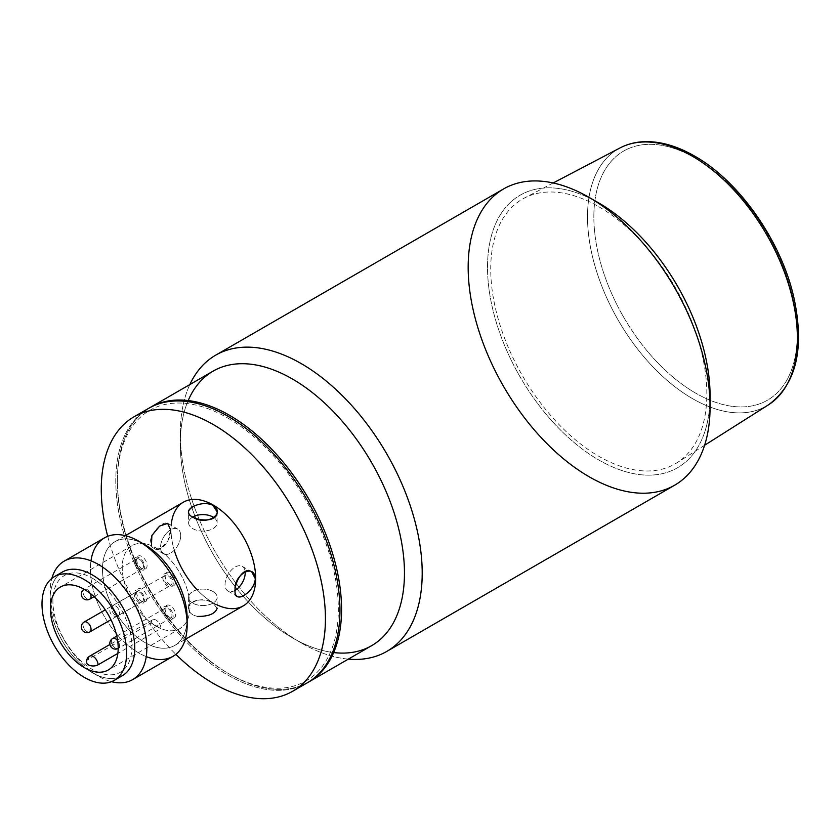 <?xml version="1.0" encoding="UTF-8"?>
<svg xmlns="http://www.w3.org/2000/svg" width="840" height="840" viewBox="0 0 840 840"><rect width="100%" height="100%" fill="white"/><g stroke="black" fill="none" stroke-linecap="round" stroke-linejoin="round"><path stroke-width="0.63" stroke-dasharray="4.2 3.15" d="M89.859 631.9A5.702 3.297 60 0 1 84.158 628.614A5.702 3.297 60 0 1 84.158 622.03A5.702 3.297 60 0 0 83.286 626.598A5.702 3.297 60 0 0 87.014 631.617A5.702 3.297 60 0 0 89.859 631.9M139.429 592.053A5.702 3.297 60 0 1 143.157 597.072A5.702 3.297 60 0 1 142.275 601.639A5.702 3.297 60 0 1 136.573 598.353A5.702 3.297 60 0 1 136.573 591.77A5.702 3.297 60 0 1 139.429 592.053A5.702 3.297 60 0 1 142.916 601.051A5.702 3.297 60 0 1 135.933 597.02A5.702 3.297 60 0 1 139.429 592.053M117.642 640.689A5.702 3.297 60 0 1 118.377 648.365A5.702 3.297 60 0 1 112.676 645.067A5.702 3.297 60 0 1 112.676 638.484A5.702 3.297 60 0 0 111.794 643.051A5.702 3.297 60 0 0 115.521 648.081A5.702 3.297 60 0 0 118.377 648.365A5.702 3.297 60 0 0 117.642 640.689M167.937 608.506A5.702 3.297 60 0 1 171.665 613.536A5.702 3.297 60 0 1 170.783 618.103A5.702 3.297 60 0 1 165.081 614.807A5.702 3.297 60 0 1 165.081 608.223A5.702 3.297 60 0 1 167.937 608.506A5.702 3.297 60 0 1 171.423 617.505A5.702 3.297 60 0 1 164.441 613.473A5.702 3.297 60 0 1 167.937 608.506M173.177 616.192A7.413 4.284 60 0 1 165.312 616.896A7.413 4.284 60 0 1 165.312 606.407A7.413 4.284 60 0 1 173.177 616.192M115.573 605.945A5.702 3.297 60 0 1 119.301 610.964A5.702 3.297 60 0 1 118.43 615.531A5.702 3.297 60 0 1 112.728 612.245A5.702 3.297 60 0 1 112.728 605.661A5.702 3.297 60 0 1 115.573 605.945A5.702 3.297 60 0 1 119.301 610.964A5.702 3.297 60 0 1 118.43 615.531A5.702 3.297 60 0 1 115.573 615.248A5.702 3.297 60 0 1 111.846 610.228A5.702 3.297 60 0 1 112.728 605.661A5.702 3.297 60 0 1 115.573 605.945M167.99 575.683A5.702 3.297 60 0 1 171.717 580.702A5.702 3.297 60 0 1 170.835 585.27A5.702 3.297 60 0 1 165.134 581.984A5.702 3.297 60 0 1 165.134 575.4A5.702 3.297 60 0 1 167.99 575.683A5.702 3.297 60 0 1 171.476 584.682A5.702 3.297 60 0 1 164.493 580.65A5.702 3.297 60 0 1 167.99 575.683M173.229 583.359A7.413 4.284 60 0 1 165.365 584.062A7.413 4.284 60 0 1 165.365 573.583A7.413 4.284 60 0 1 173.229 583.359M87.014 589.512A5.702 3.297 60 0 1 90.363 593.513A5.702 3.297 60 0 0 87.014 589.512A5.702 3.297 60 0 0 84.158 589.228A5.702 3.297 60 0 1 87.014 589.512M136.573 558.968A5.702 3.297 60 0 1 139.429 559.251A5.702 3.297 60 0 1 143.157 564.27A5.702 3.297 60 0 1 142.275 568.837A5.702 3.297 60 0 1 136.573 565.551A5.702 3.297 60 0 1 136.573 558.968L84.158 589.228A5.702 3.297 60 0 0 83.286 593.796A5.702 3.297 60 0 0 87.014 598.825A5.702 3.297 60 0 0 89.859 599.099A5.702 3.297 60 0 1 84.158 595.812A5.702 3.297 60 0 1 84.158 589.228A5.702 5.702 0 0 0 84.095 589.271M139.429 559.251A5.702 3.297 60 0 1 142.916 568.25A5.702 3.297 60 0 1 135.933 564.218A5.702 3.297 60 0 1 139.429 559.251M144.669 566.926A7.413 4.284 60 0 1 136.804 567.63A7.413 4.284 60 0 1 136.804 557.151A7.413 4.284 60 0 1 144.669 566.926M92.4 578.235A55.881 32.267 60 0 1 126.62 666.425A55.881 32.267 60 0 1 58.181 626.913A55.881 32.267 60 0 1 92.4 578.235M118.031 677.565A59.871 34.566 60 0 1 62.465 641.141A59.871 34.566 60 0 1 58.706 574.812A59.871 34.566 -120 0 0 50.064 599.413A59.871 34.566 -120 0 0 92.4 672.735L98.448 676.231A68.418 39.501 -120 0 0 111.489 681.692A68.418 39.501 -120 0 1 98.448 676.231L98.448 676.231A68.418 39.501 -120 0 1 50.064 592.431A68.418 39.501 -120 0 1 51.86 578.403A68.418 39.501 -120 0 0 98.448 676.231L92.4 672.735A59.871 34.566 -120 0 0 118.031 677.565M122.336 675.707A59.871 34.566 60 0 1 62.465 641.141A59.871 34.566 60 0 1 62.465 572.009M86.362 662.036A6.846 3.948 180 0 1 88.368 659.243L151.263 622.923A6.846 3.948 60 0 1 152.68 619.794A6.846 3.948 60 0 1 157.952 621.621A6.846 3.948 60 0 1 160.944 628.509L151.263 622.923A6.846 3.948 60 0 1 156.103 620.13A6.846 3.948 60 0 1 160.944 628.509L117.863 653.384M147.084 565.53A7.413 4.284 60 0 1 139.23 566.234A7.413 4.284 60 0 1 139.23 555.755A7.413 4.284 60 0 1 147.084 565.53M175.644 581.962A7.413 4.284 60 0 1 167.79 582.666A7.413 4.284 60 0 1 167.79 572.187A7.413 4.284 60 0 1 175.644 581.962M175.591 614.796A7.413 4.284 60 0 1 167.738 615.5A7.413 4.284 60 0 1 167.738 605.01A7.413 4.284 60 0 1 175.591 614.796M147.084 598.332A7.413 4.284 60 0 1 139.23 599.036A7.413 4.284 60 0 1 139.23 588.557A7.413 4.284 60 0 1 147.084 598.332M156.103 626.188A47.891 27.657 -120 0 0 185.43 584.462A47.891 27.657 -120 0 0 126.767 550.589A47.891 27.657 -120 0 0 156.103 626.188A47.891 27.657 -120 0 0 180.043 628.562A47.891 27.657 -120 0 0 180.043 573.248A47.891 27.657 -120 0 0 132.153 545.601A47.891 27.657 -120 0 0 124.814 583.978A47.891 27.657 -120 0 0 156.103 626.188M88.368 659.243A6.846 3.948 60 0 1 89.786 656.103M144.669 599.728A7.413 4.284 60 0 1 136.804 600.432A7.413 4.284 60 0 1 136.804 589.953A7.413 4.284 60 0 1 144.669 599.728M141.687 413.133A158.508 91.518 -120 0 0 126.389 542.01A158.508 91.518 -120 0 0 227.871 675.066A158.508 91.518 -120 0 0 299.534 686.532M235.127 590.341A14.259 8.232 -60 0 1 227.997 591.045A14.259 8.232 -60 0 1 227.997 574.581A14.259 8.232 -60 0 1 242.256 566.349A14.259 8.232 -60 0 1 245.144 571.599A14.259 8.232 -60 0 0 234.371 567.525A14.259 8.232 -60 0 0 225.057 584.955A14.259 8.232 -60 0 0 235.127 590.341M212.951 591.497A14.259 8.232 -0 0 0 197.41 589.712A14.259 8.232 -0 0 0 188.612 597.324A14.259 8.232 -0 0 0 202.871 605.546A14.259 8.232 -0 0 0 217.13 597.324A14.259 8.232 -0 0 0 212.951 591.497A14.259 8.232 -0 0 0 189.105 595.192A14.259 8.232 -0 0 0 206.556 605.273A14.259 8.232 -0 0 0 212.951 591.497M197.809 616.424C191.982 615.342 188.916 612.623 188.612 608.265C187.971 599.434 204.75 597.587 212.951 603.141L217.13 608.265L217.13 597.324M180.695 535.637A14.259 8.232 120 0 0 177.744 529.106A14.259 8.232 120 0 0 163.485 537.337A14.259 8.232 120 0 0 163.485 553.801A14.259 8.232 120 0 0 174.468 549.98A14.259 8.232 120 0 0 180.695 535.637A14.259 8.232 120 0 0 165.575 534.282A14.259 8.232 120 0 0 165.575 554.442A14.259 8.232 120 0 0 180.695 535.637M170.615 529.819C171.318 539.679 161.343 553.298 154.014 548.331C142.328 542.598 161.564 518.763 168.263 523.635L170.615 529.819L167.927 540.824L160.597 548.551M188.612 522.827A14.259 8.232 180 0 0 202.871 531.058A14.259 8.232 180 0 0 217.13 522.827A14.259 8.232 180 0 0 214.022 517.702A14.259 8.232 180 0 1 212.163 529.074A14.259 8.232 180 0 1 192.412 528.423A14.259 8.232 180 0 1 192.791 517.01A14.259 8.232 180 0 0 188.612 522.827L188.612 511.886M144.816 544.708A59.871 34.566 -120 0 0 102.48 569.153A59.871 34.566 -120 0 0 144.816 642.474A59.871 34.566 -120 0 0 187.142 618.041M146.244 656.597A68.418 39.501 60 0 1 138.768 652.953A68.418 39.501 60 0 1 90.962 560.847M172.977 656.345A68.418 39.501 60 0 1 138.768 652.953A68.418 39.501 60 0 1 94.07 592.662A68.418 39.501 60 0 1 104.549 537.831M192.791 614.775C179.172 606.123 200.54 593.744 212.951 603.141C226.59 608.769 205.16 621.117 192.791 614.775M141.887 543.144A59.871 34.566 -120 0 0 114.88 541.748A59.871 34.566 -120 0 0 105.704 589.722A59.871 34.566 -120 0 0 144.816 642.474A59.871 34.566 -120 0 0 174.741 645.446A59.871 34.566 -120 0 0 187.047 621.348M183.414 502.173A59.871 34.566 -120 0 0 174.237 550.148A59.871 34.566 -120 0 0 213.35 602.91A59.871 34.566 -120 0 0 243.285 605.871M158.088 549.192L151.441 545.654M107.72 536.319A158.508 91.518 -120 0 0 175.875 654.36A158.508 91.518 -120 0 1 107.72 536.319M197.117 589.796A59.871 34.566 -120 0 0 213.35 602.91A59.871 34.566 -120 0 0 217.13 604.895M171.181 525.326A59.871 34.566 -120 0 0 174.258 550.2M148.617 408.366A158.508 91.518 -120 0 0 124.309 535.385A158.508 91.518 -120 0 0 227.871 675.066A158.508 91.518 -120 0 0 307.125 682.92M768.369 404.891A148.397 85.68 60 0 1 618.24 320.26A148.397 85.68 60 0 1 620.014 147.934A148.397 85.68 60 0 0 618.24 320.26A148.397 85.68 60 0 0 768.369 404.891M598.794 206.724A152.806 88.221 60 0 1 698.124 339.738A152.806 88.221 60 0 1 676.977 462.756A152.806 88.221 60 0 1 522.385 375.606A152.806 88.221 60 0 1 524.212 198.146A152.806 88.221 60 0 1 598.794 206.724M695.562 158.183A143.84 83.045 60 0 1 783.636 385.203A143.84 83.045 60 0 1 607.477 283.49A143.84 83.045 60 0 1 695.562 158.183A143.84 83.045 60 0 1 783.636 385.203A143.84 83.045 60 0 1 607.477 283.49A143.84 83.045 60 0 1 695.562 158.183M307.923 682.448A158.508 91.518 60 0 1 150.224 590.468A158.508 91.518 60 0 1 149.425 407.915A158.508 91.518 60 0 0 117.39 479.997A158.508 91.518 60 0 0 229.478 674.131A158.508 91.518 60 0 0 307.923 682.448M371.627 645.676A158.508 91.518 60 0 1 213.119 554.159A158.508 91.518 60 0 1 213.119 371.123M333.68 652.565A158.508 91.518 60 0 1 292.373 637.823A158.508 91.518 60 0 1 180.296 443.688A158.508 91.518 60 0 1 188.181 400.554M348.348 659.117A171.055 98.763 60 0 1 301.245 642.947A171.055 98.763 60 0 1 180.296 433.451A171.055 98.763 60 0 1 189.84 384.562A171.055 98.763 60 0 0 215.722 552.657A171.055 98.763 60 0 0 348.348 659.117M598.794 202.997A157.374 90.857 -120 0 0 487.515 267.246A157.374 90.857 -120 0 0 598.794 459.984A157.374 90.857 -120 0 0 710.073 395.735M227.871 418.079A156.23 90.206 60 0 1 338.342 609.42A156.23 90.206 60 0 1 227.861 673.207A156.23 90.206 60 0 1 117.39 481.866A156.23 90.206 60 0 1 227.871 418.079M503.591 188.937A171.055 98.763 -120 0 0 477.372 326.004A171.055 98.763 -120 0 0 589.124 476.742A171.055 98.763 -120 0 0 674.646 485.216M594.058 200.382A157.374 90.857 -120 0 0 487.546 269.997A157.374 90.857 -120 0 0 598.794 459.984A157.374 90.857 -120 0 0 709.968 401.153M136.573 591.77L105.263 609.851M142.275 601.639L110.964 619.721M165.081 608.223L116.792 636.101M170.783 618.103L118.377 648.365A5.702 5.702 0 0 1 118.198 648.459M165.134 575.4L112.728 605.661A5.702 5.702 0 0 0 110.639 613.442A5.702 5.702 0 0 0 118.43 615.531L170.835 585.27M142.275 568.837L94.07 596.673M132.153 545.601L60.386 587.034M180.043 628.562L108.287 669.995M152.68 619.794L109.914 644.48M227.997 591.045L237.468 596.516M242.256 566.349L251.727 571.82M188.612 597.324L188.612 608.265M177.744 529.106L168.263 523.635M163.485 553.801L154.014 548.331M217.13 522.827L217.13 511.886M50.064 599.413L50.064 592.431M174.741 645.446L185.262 639.376M114.88 541.748L125.391 535.678M553.182 182.973L524.212 198.146M704.613 445.263L676.977 462.756M292.373 637.823L301.245 642.947M180.296 443.688L180.296 433.451M227.861 673.207L229.478 674.131M117.39 481.866L117.39 479.997"/><path stroke-width="1.26" d="M87.014 622.314A5.702 3.297 60 0 1 90.741 627.333A5.702 3.297 60 0 1 89.859 631.9A5.702 3.297 60 0 0 90.741 627.333A5.702 3.297 60 0 0 87.014 622.314A5.702 3.297 60 0 0 84.158 622.03A5.702 3.297 60 0 1 87.014 622.314M115.521 638.768A5.702 3.297 60 0 1 117.642 640.689A5.702 3.297 60 0 0 115.521 638.768A5.702 3.297 60 0 0 112.676 638.484A5.702 3.297 60 0 1 115.521 638.768M90.363 593.513A5.702 3.297 60 0 1 89.859 599.099A5.702 3.297 60 0 0 90.363 593.513M54.401 576.66L62.465 572.009A59.871 34.566 60 0 1 92.4 574.97A59.871 34.566 60 0 1 132.51 631.397A59.871 34.566 60 0 1 118.031 677.565A59.871 34.566 -120 0 0 122.336 606.575A59.871 34.566 -120 0 0 58.706 574.812A59.871 34.566 60 0 1 92.4 574.97A59.871 34.566 60 0 1 131.513 627.732A59.871 34.566 60 0 1 122.336 675.707L114.272 680.358A59.871 34.566 60 0 1 54.401 645.792A59.871 34.566 60 0 1 54.401 576.66A59.871 34.566 60 0 1 84.336 579.631A59.871 34.566 60 0 1 123.448 632.384A59.871 34.566 60 0 1 114.272 680.358M84.336 667.622A47.891 27.657 60 0 1 54.999 592.022A47.891 27.657 60 0 1 113.663 625.895A47.891 27.657 60 0 1 84.336 667.622A47.891 27.657 60 0 1 53.046 625.412A47.891 27.657 60 0 1 60.386 587.034A47.891 27.657 60 0 1 108.287 614.68A47.891 27.657 60 0 1 108.287 669.995A47.891 27.657 60 0 1 84.336 667.622M84.336 579.631A59.871 34.566 60 0 1 120.992 674.121A59.871 34.566 60 0 1 47.67 631.785A59.871 34.566 60 0 1 84.336 579.631M88.368 659.243A6.846 3.948 60 0 1 89.786 656.103A6.846 3.948 60 0 1 95.056 657.941A6.846 3.948 60 0 1 98.039 664.828L117.863 653.384M93.209 656.45A6.846 3.948 60 0 1 98.039 664.828A6.846 3.948 180 0 1 90.584 665.679A6.846 3.948 180 0 1 86.362 662.036A6.846 6.846 0 0 1 89.786 656.103A6.846 3.948 60 0 1 93.209 656.45M299.534 686.532A158.508 91.518 -120 0 0 307.125 499.884A158.508 91.518 -120 0 0 141.687 413.133M245.207 572.88A14.259 8.232 -60 0 1 235.127 590.341A14.259 8.232 -60 0 0 245.207 572.88A14.259 8.232 -60 0 0 245.144 571.599A14.259 8.232 -60 0 1 245.207 572.88M255.287 578.697L251.727 571.82C240.912 564.564 229.887 593.155 237.468 596.516C241.689 599.687 255.507 588.284 255.287 578.697C254.594 562.558 233.184 574.928 235.127 590.331C233.173 604.937 254.583 592.62 255.287 578.697M217.13 608.265C215.292 613.715 208.845 616.434 197.809 616.424M212.951 517.01A14.259 8.232 180 0 1 214.022 517.702A14.259 8.232 180 0 0 212.951 517.01A14.259 8.232 180 0 0 192.791 517.01A14.259 8.232 180 0 1 212.951 517.01M212.951 505.376C204.761 500.388 187.982 506.646 188.612 511.886C187.74 520.128 217.991 524.885 217.13 511.886L212.951 505.376C200.56 499.023 179.172 511.392 192.791 517.01C205.139 526.397 226.59 514.059 212.951 505.376M64.239 561.11A68.418 39.501 -120 0 1 132.657 600.611A68.418 39.501 -120 0 1 132.657 679.623A68.418 39.501 -120 0 1 111.489 681.692A68.418 39.501 -120 0 0 132.657 600.611A68.418 39.501 -120 0 0 51.86 578.403A68.418 39.501 -120 0 1 64.239 561.11L104.549 537.831A68.418 39.501 60 0 1 138.768 541.223L138.768 541.223A68.418 39.501 60 0 1 187.142 625.023A68.418 39.501 60 0 1 146.244 656.597M187.142 625.023L187.142 618.041A59.871 34.566 -120 0 0 144.816 544.708L138.768 541.223A68.418 39.501 60 0 1 183.466 601.514A68.418 39.501 60 0 1 172.977 656.345L132.657 679.623M90.962 560.847A68.418 39.501 60 0 1 138.768 541.223M187.047 621.348A59.871 34.566 -120 0 0 141.887 543.144M185.262 639.376L243.285 605.871A59.871 34.566 -120 0 0 243.285 536.739A59.871 34.566 -120 0 0 183.414 502.173L125.391 535.678M160.597 548.551L158.088 549.192M151.441 545.654L151.872 535.521L159.684 526.071L167.633 523.362L170.615 529.819M292.604 691.299A158.508 91.518 -120 0 1 213.35 683.445A158.508 91.518 -120 0 1 175.875 654.36A158.508 91.518 -120 0 0 213.35 683.445A158.508 91.518 -120 0 0 324.713 603.645A158.508 91.518 -120 0 0 188.097 413.343A158.508 91.518 -120 0 0 107.72 536.319A158.508 91.518 -120 0 1 134.095 416.745L148.617 408.366A158.508 91.518 -120 0 1 307.125 499.884A158.508 91.518 -120 0 1 307.125 682.92L292.604 691.299A158.508 91.518 -120 0 0 292.614 508.263A158.508 91.518 -120 0 0 134.095 416.745M217.13 604.895A59.871 34.566 -120 0 0 255.665 576.996A59.871 34.566 -120 0 0 214.609 505.89A59.871 34.566 -120 0 0 171.181 525.326M174.258 550.2A59.871 34.566 -120 0 0 197.117 589.796M553.182 182.973L620.014 147.934C627.638 143.966 636.058 141.866 645.256 141.635C660.965 141.383 677.418 146.202 694.617 156.093C739.169 181.104 781.148 240.986 793.811 297.297C804.846 348.516 796.362 384.384 768.369 404.891A148.397 85.68 60 0 0 788.907 285.432A148.397 85.68 60 0 0 692.444 156.261A148.397 85.68 60 0 0 620.014 147.934A148.397 85.68 60 0 1 692.444 156.261A148.397 85.68 60 0 1 788.907 285.432A148.397 85.68 60 0 1 768.369 404.891L704.613 445.263M229.478 415.286A158.508 91.518 60 0 1 333.029 554.967A158.508 91.518 60 0 1 308.731 681.986A158.508 91.518 60 0 1 307.923 682.448A158.508 91.518 60 0 0 333.249 555.702A158.508 91.518 60 0 0 229.478 415.286A158.508 91.518 60 0 0 150.224 407.442A158.508 91.518 60 0 0 149.425 407.915A158.508 91.518 60 0 1 229.478 415.286M150.224 407.442L213.119 371.123A158.508 91.518 60 0 1 292.373 378.977A158.508 91.518 60 0 1 395.934 518.658A158.508 91.518 60 0 1 371.627 645.676L308.731 681.986M188.181 400.554A158.508 91.518 60 0 1 292.373 378.977A158.508 91.518 60 0 1 402.476 547.691A158.508 91.518 60 0 1 333.68 652.565M301.245 363.615A171.055 98.763 60 0 1 419.79 543.974A171.055 98.763 60 0 1 348.348 659.117A171.055 98.763 60 0 0 386.778 651.42A171.055 98.763 60 0 0 412.997 514.343A171.055 98.763 60 0 0 301.245 363.615A171.055 98.763 60 0 0 189.84 384.562A171.055 98.763 60 0 1 215.722 355.142A171.055 98.763 60 0 1 301.245 363.615M589.124 476.742A171.055 98.763 -120 0 0 710.073 406.906A171.055 98.763 -120 0 0 589.124 197.41A171.055 98.763 -120 0 0 468.163 267.246A171.055 98.763 -120 0 0 589.124 476.742M710.073 406.906L710.073 395.735A157.374 90.857 -120 0 0 598.794 202.997L589.124 197.41A171.055 98.763 -120 0 0 503.591 188.937L215.722 355.142M386.778 651.42L674.646 485.216A171.055 98.763 -120 0 0 700.865 348.149A171.055 98.763 -120 0 0 589.124 197.41M709.968 401.153A157.374 90.857 -120 0 0 594.058 200.382M105.263 609.851L84.158 622.03A5.702 5.702 0 0 0 82.079 629.811A5.702 5.702 0 0 0 89.859 631.9L110.964 619.721M116.792 636.101L112.676 638.484A5.702 5.702 0 0 0 110.534 646.191A5.702 5.702 0 0 0 118.198 648.459M94.07 596.673L89.859 599.099A5.702 5.702 0 0 1 82.1 597.051A5.702 5.702 0 0 1 84.095 589.271M109.914 644.48L89.786 656.103"/></g></svg>
